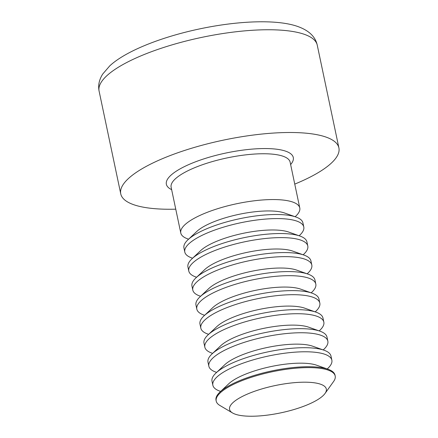 <?xml version="1.0" encoding="UTF-8"?>
<svg xmlns="http://www.w3.org/2000/svg" width="438" height="438" viewBox="0 0 438 438"><rect width="100%" height="100%" fill="white"/><g stroke="black" fill="none" stroke-linecap="round" stroke-linejoin="round"><path stroke-width="0.66" d="M175.758 209.178A111.471 31.41 -11.9 0 1 120.751 193.864A111.471 31.41 -11.9 0 1 223.347 140.144A111.471 31.41 -11.9 0 1 338.902 147.896A111.471 31.41 -11.9 0 1 308.615 177.855A111.471 31.41 -11.9 0 1 294.752 184.108M188.57 239.192L187.754 238.902A60.8 17.137 -11.9 0 1 180.784 233.027A60.8 17.137 -11.9 0 1 215.31 209.446A60.8 17.137 -11.9 0 1 281.574 199.903A60.8 17.137 -11.9 0 1 299.778 207.951A60.8 17.137 -11.9 0 1 295.77 216.142L295.141 216.733M192.583 258.223L191.767 257.933A60.8 17.137 -11.9 0 1 184.798 252.053L183.938 247.974A60.8 17.137 -11.9 0 1 187.94 239.789L196.744 231.499A49.434 13.928 -11.9 0 1 275.431 211.226A49.434 13.928 -11.9 0 1 284.558 212.994L295.957 217.024A60.8 17.137 -11.9 0 1 302.926 222.898L303.786 226.977A60.8 17.137 -11.9 0 1 299.778 235.168L299.149 235.764M187.94 239.789A60.8 17.137 -11.9 0 1 284.727 214.85A60.8 17.137 -11.9 0 1 295.957 217.024M184.798 252.053A60.8 17.137 -11.9 0 1 219.318 228.472A60.8 17.137 -11.9 0 1 285.587 218.929A60.8 17.137 -11.9 0 1 303.786 226.977M196.591 277.249L195.775 276.958A60.8 17.137 -11.9 0 1 188.805 271.084L187.946 267.005A60.8 17.137 -11.9 0 1 191.954 258.814L200.752 250.525A49.434 13.928 -11.9 0 1 279.439 230.257A49.434 13.928 -11.9 0 1 288.571 232.02L299.964 236.055A60.8 17.137 -11.9 0 1 306.934 241.929L307.794 246.008A60.8 17.137 -11.9 0 1 303.791 254.199L303.156 254.79M191.954 258.814A60.8 17.137 -11.9 0 1 288.735 233.881A60.8 17.137 -11.9 0 1 299.964 236.055M188.805 271.084A60.8 17.137 -11.9 0 1 223.331 247.503A60.8 17.137 -11.9 0 1 289.595 237.96A60.8 17.137 -11.9 0 1 307.794 246.008M200.604 296.274L199.783 295.989A60.8 17.137 -11.9 0 1 192.813 290.109L191.954 286.03A60.8 17.137 -11.9 0 1 195.961 277.845L204.76 269.556A49.434 13.928 -11.9 0 1 283.446 249.282A49.434 13.928 -11.9 0 1 292.579 251.051L303.977 255.08A60.8 17.137 -11.9 0 1 310.947 260.955L311.807 265.034A60.8 17.137 -11.9 0 1 307.799 273.224L307.169 273.821M195.961 277.845A60.8 17.137 -11.9 0 1 292.743 252.907A60.8 17.137 -11.9 0 1 303.977 255.08M192.813 290.109A60.8 17.137 -11.9 0 1 227.338 266.528A60.8 17.137 -11.9 0 1 293.602 256.986A60.8 17.137 -11.9 0 1 311.807 265.034M204.612 315.305L203.796 315.015A60.8 17.137 -11.9 0 1 196.826 309.14L195.967 305.062A60.8 17.137 -11.9 0 1 199.969 296.871L208.773 288.582A49.434 13.928 -11.9 0 1 287.459 268.308A49.434 13.928 -11.9 0 1 296.586 270.076L307.985 274.106A60.8 17.137 -11.9 0 1 314.955 279.986L315.814 284.065A60.8 17.137 -11.9 0 1 311.812 292.25L311.177 292.847M199.969 296.871A60.8 17.137 -11.9 0 1 296.756 271.932A60.8 17.137 -11.9 0 1 307.985 274.106M196.826 309.14A60.8 17.137 -11.9 0 1 231.346 285.554A60.8 17.137 -11.9 0 1 297.616 276.017A60.8 17.137 -11.9 0 1 315.814 284.065M208.619 334.331L207.804 334.041A60.8 17.137 -11.9 0 1 200.834 328.166L199.974 324.087A60.8 17.137 -11.9 0 1 203.982 315.897L212.78 307.613A49.434 13.928 -11.9 0 1 291.467 287.339A49.434 13.928 -11.9 0 1 300.599 289.107L311.998 293.137A60.8 17.137 -11.9 0 1 318.963 299.012L319.822 303.091A60.8 17.137 -11.9 0 1 315.82 311.281L315.19 311.872M203.982 315.897A60.8 17.137 -11.9 0 1 300.764 290.963A60.8 17.137 -11.9 0 1 311.998 293.137M200.834 328.166A60.8 17.137 -11.9 0 1 235.359 304.585A60.8 17.137 -11.9 0 1 301.623 295.042A60.8 17.137 -11.9 0 1 319.822 303.091M212.633 353.362L211.811 353.072A60.8 17.137 -11.9 0 1 204.847 347.192L203.988 343.113A60.8 17.137 -11.9 0 1 207.99 334.928L216.794 326.639A49.434 13.928 -11.9 0 1 295.475 306.365A49.434 13.928 -11.9 0 1 304.607 308.133L316.006 312.163A60.8 17.137 -11.9 0 1 322.976 318.037L323.835 322.122A60.8 17.137 -11.9 0 1 319.828 330.307L319.198 330.904M207.99 334.928A60.8 17.137 -11.9 0 1 304.777 309.989A60.8 17.137 -11.9 0 1 316.006 312.163M204.847 347.192A60.8 17.137 -11.9 0 1 239.367 323.611A60.8 17.137 -11.9 0 1 305.636 314.068A60.8 17.137 -11.9 0 1 323.835 322.122M216.64 372.388L215.825 372.097A60.8 17.137 -11.9 0 1 208.855 366.223L207.995 362.144A60.8 17.137 -11.9 0 1 211.997 353.953L220.801 345.664A49.434 13.928 -11.9 0 1 299.488 325.396A49.434 13.928 -11.9 0 1 308.62 327.159L320.014 331.194A60.8 17.137 -11.9 0 1 326.983 337.068L327.843 341.147A60.8 17.137 -11.9 0 1 323.841 349.338L323.206 349.929M211.997 353.953A60.8 17.137 -11.9 0 1 308.785 329.02A60.8 17.137 -11.9 0 1 320.014 331.194M208.855 366.223A60.8 17.137 -11.9 0 1 243.38 342.642A60.8 17.137 -11.9 0 1 309.644 333.099A60.8 17.137 -11.9 0 1 327.843 341.147M220.653 391.413L219.832 391.129A60.8 17.137 -11.9 0 1 212.863 385.248L212.003 381.17A60.8 17.137 -11.9 0 1 216.011 372.984L224.809 364.695A49.434 13.928 -11.9 0 1 303.496 344.421A49.434 13.928 -11.9 0 1 312.628 346.19L324.027 350.219A60.8 17.137 -11.9 0 1 330.997 356.094L331.856 360.173A60.8 17.137 -11.9 0 1 327.848 368.363L327.219 368.96M216.011 372.984A60.8 17.137 -11.9 0 1 312.792 348.046A60.8 17.137 -11.9 0 1 324.027 350.219M212.863 385.248A60.8 17.137 -11.9 0 1 247.388 361.668A60.8 17.137 -11.9 0 1 313.652 352.125A60.8 17.137 -11.9 0 1 331.856 360.173M232.551 412.963L219.86 405.451A60.8 17.137 -11.9 0 1 216.202 401.077L216.016 400.201A60.8 17.137 -11.9 0 1 220.018 392.01L228.822 383.721A49.434 13.928 -11.9 0 1 307.509 363.447A49.434 13.928 -11.9 0 1 316.636 365.215L328.035 369.245A60.8 17.137 -11.9 0 1 335.004 375.125L335.19 376.001A60.8 17.137 -11.9 0 1 333.603 381.482L325.023 393.472A49.434 13.928 -11.9 0 1 312.885 402.308A49.434 13.928 -11.9 0 1 232.551 412.963A49.434 13.928 -11.9 0 1 275.069 385.582A49.434 13.928 -11.9 0 1 325.023 393.472M220.018 392.01A60.8 17.137 -11.9 0 1 316.805 367.077A60.8 17.137 -11.9 0 1 328.035 369.245M216.202 401.077A60.8 17.137 -11.9 0 1 272.162 371.774A60.8 17.137 -11.9 0 1 335.19 376.001M338.902 147.896L317.249 45.147A111.471 31.41 168.1 0 0 201.694 37.394A111.471 31.41 168.1 0 0 99.097 91.115L120.751 193.864M171.641 189.643A64.857 18.276 -11.9 0 1 183.987 166.823A64.857 18.276 -11.9 0 1 262.006 148.581A64.857 18.276 -11.9 0 1 290.635 164.568M299.778 207.951L290.126 162.148A60.8 17.137 168.1 0 0 271.921 154.099A60.8 17.137 168.1 0 0 187.656 170.88A60.8 17.137 168.1 0 0 171.132 187.223L180.784 233.027M317.249 45.147C315.376 36.562 308.713 30.288 297.26 26.324C277.046 19.343 239.422 20.635 201.053 28.607C161.874 36.71 125.75 51 109.785 65.842L102.711 74.055C99.141 79.732 97.937 85.415 99.097 91.115"/></g></svg>

